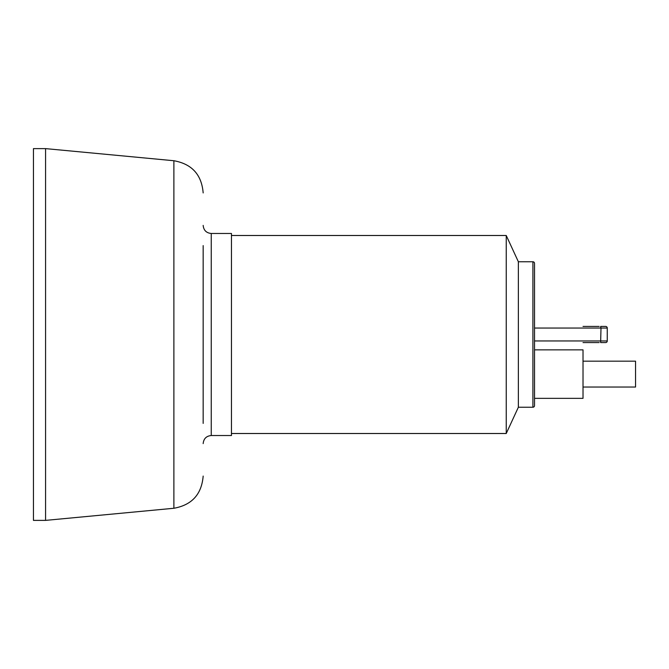 <?xml version="1.0" encoding="UTF-8"?>
<svg xmlns="http://www.w3.org/2000/svg" width="669" height="669" viewBox="0 0 669 669"><rect width="100%" height="100%" fill="white"/><g stroke="black" fill="none" stroke-linecap="round" stroke-linejoin="round"><path stroke-width="1" d="M33.45 334.5L33.45 148.618L45.576 148.618L45.576 520.382L33.45 520.382L33.45 334.5M211.253 233.473L211.253 435.527L231.457 435.527L231.457 233.473L211.253 233.473C206.345 232.996 203.652 230.303 203.167 225.394M203.167 443.606L203.167 443.606C203.652 438.697 206.345 436.004 211.253 435.527M203.167 423.402L203.167 245.598M532.909 407.237A1.614 1.614 0 0 0 534.523 405.623L534.523 263.377A1.614 1.614 0 0 0 532.909 261.763L532.909 407.237L518.366 407.237L506.241 433.504L506.241 235.496L231.457 235.496M518.366 407.237L518.366 261.763L506.241 235.496M534.523 349.854L583.017 349.854L583.017 398.348L534.523 398.348L534.523 349.854M583.017 361.168L635.55 361.168L635.55 387.033L583.017 387.033M599.181 326.422L583.017 326.422M534.523 328.036L600.996 328.036L600.637 326.422L605.646 326.422A1.614 1.614 0 0 1 607.26 328.036L607.26 340.964A1.614 1.614 0 0 1 605.646 342.578L600.637 342.578L605.646 342.578A1.614 1.614 0 0 0 607.26 340.964L534.523 340.964M583.017 342.578L599.181 342.578M203.167 476.077C201.653 494.307 191.886 505.036 173.881 508.264L173.881 160.736C191.894 163.964 201.653 174.693 203.167 192.923M605.646 326.422A1.614 1.614 0 0 1 607.26 328.036L600.996 328.036L600.637 342.578M173.881 160.736L45.576 148.618M173.881 508.264L45.576 520.382M532.909 261.763L518.366 261.763M506.241 433.504L231.457 433.504"/></g></svg>
